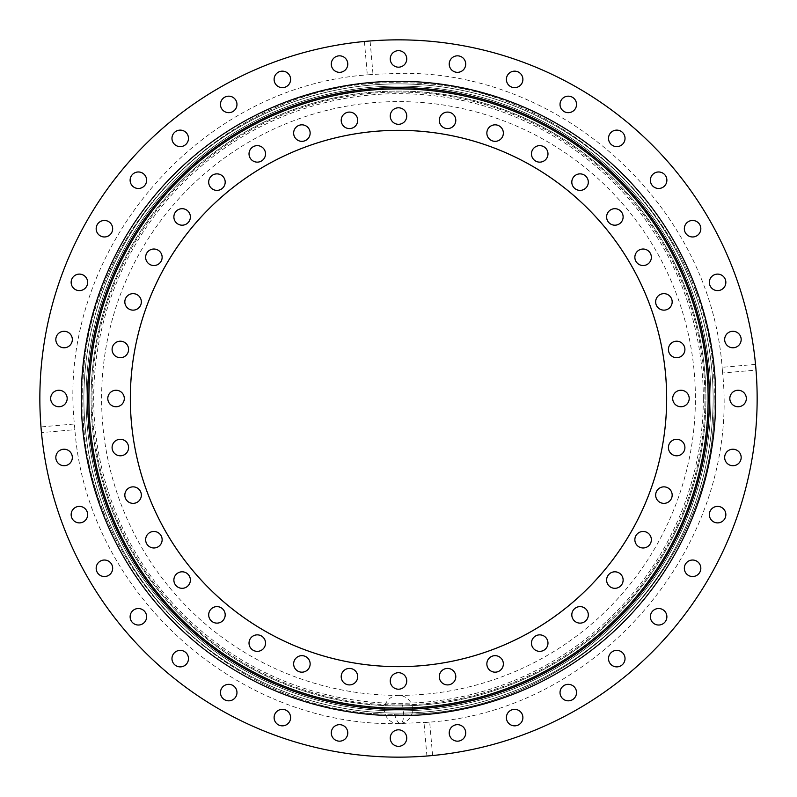 <?xml version="1.0" encoding="UTF-8"?>
<svg xmlns="http://www.w3.org/2000/svg" width="797" height="797" viewBox="0 0 797 797"><rect width="100%" height="100%" fill="white"/><g stroke="black" fill="none" stroke-linecap="round" stroke-linejoin="round"><path stroke-width="0.6" stroke-dasharray="3.98 2.99" d="M398.5 704.927A306.427 306.427 0 0 0 704.927 398.5A306.427 306.427 0 0 0 398.5 92.073A306.427 306.427 0 0 0 92.073 398.5A306.427 306.427 0 0 0 398.5 704.927M398.5 708.105A309.605 309.605 0 0 0 708.105 398.5A309.605 309.605 0 0 0 398.5 88.895A309.605 309.605 0 0 0 88.895 398.5A309.605 309.605 0 0 0 398.5 708.105A309.605 309.605 0 0 0 708.105 398.5A309.605 309.605 0 0 0 398.5 88.895A309.605 309.605 0 0 0 88.895 398.5A309.605 309.605 0 0 0 398.5 708.105A309.605 309.605 0 0 0 708.105 398.5A309.605 309.605 0 0 0 398.5 88.895A309.605 309.605 0 0 0 88.895 398.5A309.605 309.605 0 0 0 398.5 708.105A309.605 309.605 0 0 0 708.105 398.5A309.605 309.605 0 0 0 398.5 88.895A309.605 309.605 0 0 0 88.895 398.5A309.605 309.605 0 0 0 398.5 708.105A309.605 309.605 0 0 0 708.105 398.5A309.605 309.605 0 0 0 398.5 88.895A309.605 309.605 0 0 0 88.895 398.5A309.605 309.605 0 0 0 398.5 708.105M398.5 695.402A296.902 296.902 0 0 0 695.402 398.5A296.902 296.902 0 0 0 398.5 101.598A296.902 296.902 0 0 0 101.598 398.5A296.902 296.902 0 0 0 398.5 695.402M447.545 668.414A8.249 8.249 0 0 0 439.296 676.663A8.249 8.249 0 0 0 447.545 684.912A8.249 8.249 0 0 0 455.794 676.663A8.249 8.249 0 0 0 447.545 668.414M495.106 655.662A8.249 8.249 0 0 0 486.857 663.921A8.249 8.249 0 0 0 495.106 672.17A8.249 8.249 0 0 0 503.355 663.921A8.249 8.249 0 0 0 495.106 655.662M539.728 634.86A8.249 8.249 0 0 0 531.469 643.109A8.249 8.249 0 0 0 539.728 651.358A8.249 8.249 0 0 0 547.977 643.109A8.249 8.249 0 0 0 539.728 634.86M580.057 606.617A8.249 8.249 0 0 0 571.808 614.866A8.249 8.249 0 0 0 580.057 623.124A8.249 8.249 0 0 0 588.306 614.866A8.249 8.249 0 0 0 580.057 606.617M614.866 571.808A8.249 8.249 0 0 0 606.617 580.057A8.249 8.249 0 0 0 614.866 588.306A8.249 8.249 0 0 0 623.124 580.057A8.249 8.249 0 0 0 614.866 571.808M643.109 531.469A8.249 8.249 0 0 0 634.86 539.728A8.249 8.249 0 0 0 643.109 547.977A8.249 8.249 0 0 0 651.358 539.728A8.249 8.249 0 0 0 643.109 531.469M663.921 486.857A8.249 8.249 0 0 0 655.662 495.106A8.249 8.249 0 0 0 663.921 503.355A8.249 8.249 0 0 0 672.17 495.106A8.249 8.249 0 0 0 663.921 486.857M676.663 439.296A8.249 8.249 0 0 0 668.414 447.545A8.249 8.249 0 0 0 676.663 455.794A8.249 8.249 0 0 0 684.912 447.545A8.249 8.249 0 0 0 676.663 439.296M680.947 390.251A8.249 8.249 0 0 0 672.698 398.5A8.249 8.249 0 0 0 680.947 406.749A8.249 8.249 0 0 0 689.206 398.5A8.249 8.249 0 0 0 680.947 390.251M676.663 341.206A8.249 8.249 0 0 0 668.414 349.455A8.249 8.249 0 0 0 676.663 357.704A8.249 8.249 0 0 0 684.912 349.455A8.249 8.249 0 0 0 676.663 341.206M663.921 293.645A8.249 8.249 0 0 0 655.662 301.894A8.249 8.249 0 0 0 663.921 310.143A8.249 8.249 0 0 0 672.17 301.894A8.249 8.249 0 0 0 663.921 293.645M643.109 249.023A8.249 8.249 0 0 0 634.86 257.272A8.249 8.249 0 0 0 643.109 265.531A8.249 8.249 0 0 0 651.358 257.272A8.249 8.249 0 0 0 643.109 249.023M614.866 208.694A8.249 8.249 0 0 0 606.617 216.943A8.249 8.249 0 0 0 614.866 225.192A8.249 8.249 0 0 0 623.124 216.943A8.249 8.249 0 0 0 614.866 208.694M580.057 173.876A8.249 8.249 0 0 0 571.808 182.134A8.249 8.249 0 0 0 580.057 190.383A8.249 8.249 0 0 0 588.306 182.134A8.249 8.249 0 0 0 580.057 173.876M539.728 145.642A8.249 8.249 0 0 0 531.469 153.891A8.249 8.249 0 0 0 539.728 162.14A8.249 8.249 0 0 0 547.977 153.891A8.249 8.249 0 0 0 539.728 145.642M495.106 124.83A8.249 8.249 0 0 0 486.857 133.079A8.249 8.249 0 0 0 495.106 141.338A8.249 8.249 0 0 0 503.355 133.079A8.249 8.249 0 0 0 495.106 124.83M447.545 112.088A8.249 8.249 0 0 0 439.296 120.337A8.249 8.249 0 0 0 447.545 128.586A8.249 8.249 0 0 0 455.794 120.337A8.249 8.249 0 0 0 447.545 112.088M398.5 107.794A8.249 8.249 0 0 0 390.251 116.053A8.249 8.249 0 0 0 398.5 124.302A8.249 8.249 0 0 0 406.749 116.053A8.249 8.249 0 0 0 398.5 107.794M349.455 112.088A8.249 8.249 0 0 0 341.206 120.337A8.249 8.249 0 0 0 349.455 128.586A8.249 8.249 0 0 0 357.704 120.337A8.249 8.249 0 0 0 349.455 112.088M301.894 124.83A8.249 8.249 0 0 0 293.645 133.079A8.249 8.249 0 0 0 301.894 141.338A8.249 8.249 0 0 0 310.143 133.079A8.249 8.249 0 0 0 301.894 124.83M257.272 145.642A8.249 8.249 0 0 0 249.023 153.891A8.249 8.249 0 0 0 257.272 162.14A8.249 8.249 0 0 0 265.531 153.891A8.249 8.249 0 0 0 257.272 145.642M216.943 173.876A8.249 8.249 0 0 0 208.694 182.134A8.249 8.249 0 0 0 216.943 190.383A8.249 8.249 0 0 0 225.192 182.134A8.249 8.249 0 0 0 216.943 173.876M182.134 208.694A8.249 8.249 0 0 0 173.876 216.943A8.249 8.249 0 0 0 182.134 225.192A8.249 8.249 0 0 0 190.383 216.943A8.249 8.249 0 0 0 182.134 208.694M153.891 249.023A8.249 8.249 0 0 0 145.642 257.272A8.249 8.249 0 0 0 153.891 265.531A8.249 8.249 0 0 0 162.14 257.272A8.249 8.249 0 0 0 153.891 249.023M133.079 293.645A8.249 8.249 0 0 0 124.83 301.894A8.249 8.249 0 0 0 133.079 310.143A8.249 8.249 0 0 0 141.338 301.894A8.249 8.249 0 0 0 133.079 293.645M120.337 341.206A8.249 8.249 0 0 0 112.088 349.455A8.249 8.249 0 0 0 120.337 357.704A8.249 8.249 0 0 0 128.586 349.455A8.249 8.249 0 0 0 120.337 341.206M116.053 390.251A8.249 8.249 0 0 0 107.794 398.5A8.249 8.249 0 0 0 116.053 406.749A8.249 8.249 0 0 0 124.302 398.5A8.249 8.249 0 0 0 116.053 390.251M120.337 439.296A8.249 8.249 0 0 0 112.088 447.545A8.249 8.249 0 0 0 120.337 455.794A8.249 8.249 0 0 0 128.586 447.545A8.249 8.249 0 0 0 120.337 439.296M133.079 486.857A8.249 8.249 0 0 0 124.83 495.106A8.249 8.249 0 0 0 133.079 503.355A8.249 8.249 0 0 0 141.338 495.106A8.249 8.249 0 0 0 133.079 486.857M153.891 531.469A8.249 8.249 0 0 0 145.642 539.728A8.249 8.249 0 0 0 153.891 547.977A8.249 8.249 0 0 0 162.14 539.728A8.249 8.249 0 0 0 153.891 531.469M182.134 571.808A8.249 8.249 0 0 0 173.876 580.057A8.249 8.249 0 0 0 182.134 588.306A8.249 8.249 0 0 0 190.383 580.057A8.249 8.249 0 0 0 182.134 571.808M216.943 606.617A8.249 8.249 0 0 0 208.694 614.866A8.249 8.249 0 0 0 216.943 623.124A8.249 8.249 0 0 0 225.192 614.866A8.249 8.249 0 0 0 216.943 606.617M257.272 634.86A8.249 8.249 0 0 0 249.023 643.109A8.249 8.249 0 0 0 257.272 651.358A8.249 8.249 0 0 0 265.531 643.109A8.249 8.249 0 0 0 257.272 634.86M301.894 655.662A8.249 8.249 0 0 0 293.645 663.921A8.249 8.249 0 0 0 301.894 672.17A8.249 8.249 0 0 0 310.143 663.921A8.249 8.249 0 0 0 301.894 655.662M349.455 668.414A8.249 8.249 0 0 0 341.206 676.663A8.249 8.249 0 0 0 349.455 684.912A8.249 8.249 0 0 0 357.704 676.663A8.249 8.249 0 0 0 349.455 668.414M398.5 672.698A8.249 8.249 0 0 0 390.251 680.947A8.249 8.249 0 0 0 398.5 689.206A8.249 8.249 0 0 0 406.749 680.947A8.249 8.249 0 0 0 398.5 672.698M398.5 130.329A268.171 268.171 0 0 0 130.329 398.5A268.171 268.171 0 0 0 398.5 666.671A268.171 268.171 0 0 0 666.671 398.5A268.171 268.171 0 0 0 398.5 130.329M398.5 130.349A268.151 268.151 0 0 0 130.349 398.5A268.151 268.151 0 0 0 398.5 666.651A268.151 268.151 0 0 0 666.651 398.5A268.151 268.151 0 0 0 398.5 130.349M426.913 756.024L423.994 722.62L429.683 722.122L398.5 723.616C236.091 727.223 86.863 591.683 74.878 429.683L74.38 423.994L74.878 429.683L41.474 432.602M41.135 428.776L41.046 427.71M364.398 41.474L367.317 74.878L373.006 74.38L367.317 74.878C196.052 87.042 56.627 253.217 74.38 423.994L40.976 426.913M368.224 41.135L369.29 41.046M755.526 364.398L722.122 367.317L722.62 373.006L722.122 367.317C710.137 205.307 560.909 69.777 398.5 73.384L373.006 74.38L370.087 40.976M755.865 368.224L755.954 369.29M432.602 755.526L429.683 722.122C600.938 709.958 740.373 543.783 722.62 373.006L756.024 370.087M428.776 755.865L427.71 755.954M457.468 724.662A8.249 8.249 0 0 0 449.219 732.921A8.249 8.249 0 0 0 457.468 741.17A8.249 8.249 0 0 0 465.717 732.921A8.249 8.249 0 0 0 457.468 724.662M514.643 709.35A8.249 8.249 0 0 0 506.394 717.599A8.249 8.249 0 0 0 514.643 725.848A8.249 8.249 0 0 0 522.892 717.599A8.249 8.249 0 0 0 514.643 709.35M568.291 684.334A8.249 8.249 0 0 0 560.032 692.583A8.249 8.249 0 0 0 568.291 700.832A8.249 8.249 0 0 0 576.54 692.583A8.249 8.249 0 0 0 568.291 684.334M616.778 650.382A8.249 8.249 0 0 0 608.519 658.631A8.249 8.249 0 0 0 616.778 666.88A8.249 8.249 0 0 0 625.027 658.631A8.249 8.249 0 0 0 616.778 650.382M658.631 608.519A8.249 8.249 0 0 0 650.382 616.778A8.249 8.249 0 0 0 658.631 625.027A8.249 8.249 0 0 0 666.88 616.778A8.249 8.249 0 0 0 658.631 608.519M692.583 560.032A8.249 8.249 0 0 0 684.334 568.291A8.249 8.249 0 0 0 692.583 576.54A8.249 8.249 0 0 0 700.832 568.291A8.249 8.249 0 0 0 692.583 560.032M717.599 506.394A8.249 8.249 0 0 0 709.35 514.643A8.249 8.249 0 0 0 717.599 522.892A8.249 8.249 0 0 0 725.848 514.643A8.249 8.249 0 0 0 717.599 506.394M732.921 449.219A8.249 8.249 0 0 0 724.662 457.468A8.249 8.249 0 0 0 732.921 465.717A8.249 8.249 0 0 0 741.17 457.468A8.249 8.249 0 0 0 732.921 449.219M738.072 390.251A8.249 8.249 0 0 0 729.823 398.5A8.249 8.249 0 0 0 738.072 406.749A8.249 8.249 0 0 0 746.331 398.5A8.249 8.249 0 0 0 738.072 390.251M732.921 331.283A8.249 8.249 0 0 0 724.662 339.532A8.249 8.249 0 0 0 732.921 347.781A8.249 8.249 0 0 0 741.17 339.532A8.249 8.249 0 0 0 732.921 331.283M717.599 274.108A8.249 8.249 0 0 0 709.35 282.357A8.249 8.249 0 0 0 717.599 290.606A8.249 8.249 0 0 0 725.848 282.357A8.249 8.249 0 0 0 717.599 274.108M692.583 220.46A8.249 8.249 0 0 0 684.334 228.709A8.249 8.249 0 0 0 692.583 236.968A8.249 8.249 0 0 0 700.832 228.709A8.249 8.249 0 0 0 692.583 220.46M658.631 171.973A8.249 8.249 0 0 0 650.382 180.222A8.249 8.249 0 0 0 658.631 188.481A8.249 8.249 0 0 0 666.88 180.222A8.249 8.249 0 0 0 658.631 171.973M616.778 130.12A8.249 8.249 0 0 0 608.519 138.369A8.249 8.249 0 0 0 616.778 146.618A8.249 8.249 0 0 0 625.027 138.369A8.249 8.249 0 0 0 616.778 130.12M568.291 96.168A8.249 8.249 0 0 0 560.032 104.417A8.249 8.249 0 0 0 568.291 112.666A8.249 8.249 0 0 0 576.54 104.417A8.249 8.249 0 0 0 568.291 96.168M514.643 71.152A8.249 8.249 0 0 0 506.394 79.401A8.249 8.249 0 0 0 514.643 87.65A8.249 8.249 0 0 0 522.892 79.401A8.249 8.249 0 0 0 514.643 71.152M457.468 55.83A8.249 8.249 0 0 0 449.219 64.079A8.249 8.249 0 0 0 457.468 72.338A8.249 8.249 0 0 0 465.717 64.079A8.249 8.249 0 0 0 457.468 55.83M398.5 50.669A8.249 8.249 0 0 0 390.251 58.928A8.249 8.249 0 0 0 398.5 67.177A8.249 8.249 0 0 0 406.749 58.928A8.249 8.249 0 0 0 398.5 50.669M339.532 55.83A8.249 8.249 0 0 0 331.283 64.079A8.249 8.249 0 0 0 339.532 72.338A8.249 8.249 0 0 0 347.781 64.079A8.249 8.249 0 0 0 339.532 55.83M282.357 71.152A8.249 8.249 0 0 0 274.108 79.401A8.249 8.249 0 0 0 282.357 87.65A8.249 8.249 0 0 0 290.606 79.401A8.249 8.249 0 0 0 282.357 71.152M228.709 96.168A8.249 8.249 0 0 0 220.46 104.417A8.249 8.249 0 0 0 228.709 112.666A8.249 8.249 0 0 0 236.968 104.417A8.249 8.249 0 0 0 228.709 96.168M180.222 130.12A8.249 8.249 0 0 0 171.973 138.369A8.249 8.249 0 0 0 180.222 146.618A8.249 8.249 0 0 0 188.481 138.369A8.249 8.249 0 0 0 180.222 130.12M138.369 171.973A8.249 8.249 0 0 0 130.12 180.222A8.249 8.249 0 0 0 138.369 188.481A8.249 8.249 0 0 0 146.618 180.222A8.249 8.249 0 0 0 138.369 171.973M104.417 220.46A8.249 8.249 0 0 0 96.168 228.709A8.249 8.249 0 0 0 104.417 236.968A8.249 8.249 0 0 0 112.666 228.709A8.249 8.249 0 0 0 104.417 220.46M79.401 274.108A8.249 8.249 0 0 0 71.152 282.357A8.249 8.249 0 0 0 79.401 290.606A8.249 8.249 0 0 0 87.65 282.357A8.249 8.249 0 0 0 79.401 274.108M64.079 331.283A8.249 8.249 0 0 0 55.83 339.532A8.249 8.249 0 0 0 64.079 347.781A8.249 8.249 0 0 0 72.338 339.532A8.249 8.249 0 0 0 64.079 331.283M58.928 390.251A8.249 8.249 0 0 0 50.669 398.5A8.249 8.249 0 0 0 58.928 406.749A8.249 8.249 0 0 0 67.177 398.5A8.249 8.249 0 0 0 58.928 390.251M64.079 449.219A8.249 8.249 0 0 0 55.83 457.468A8.249 8.249 0 0 0 64.079 465.717A8.249 8.249 0 0 0 72.338 457.468A8.249 8.249 0 0 0 64.079 449.219M79.401 506.394A8.249 8.249 0 0 0 71.152 514.643A8.249 8.249 0 0 0 79.401 522.892A8.249 8.249 0 0 0 87.65 514.643A8.249 8.249 0 0 0 79.401 506.394M104.417 560.032A8.249 8.249 0 0 0 96.168 568.291A8.249 8.249 0 0 0 104.417 576.54A8.249 8.249 0 0 0 112.666 568.291A8.249 8.249 0 0 0 104.417 560.032M138.369 608.519A8.249 8.249 0 0 0 130.12 616.778A8.249 8.249 0 0 0 138.369 625.027A8.249 8.249 0 0 0 146.618 616.778A8.249 8.249 0 0 0 138.369 608.519M180.222 650.382A8.249 8.249 0 0 0 171.973 658.631A8.249 8.249 0 0 0 180.222 666.88A8.249 8.249 0 0 0 188.481 658.631A8.249 8.249 0 0 0 180.222 650.382M228.709 684.334A8.249 8.249 0 0 0 220.46 692.583A8.249 8.249 0 0 0 228.709 700.832A8.249 8.249 0 0 0 236.968 692.583A8.249 8.249 0 0 0 228.709 684.334M282.357 709.35A8.249 8.249 0 0 0 274.108 717.599A8.249 8.249 0 0 0 282.357 725.848A8.249 8.249 0 0 0 290.606 717.599A8.249 8.249 0 0 0 282.357 709.35M339.532 724.662A8.249 8.249 0 0 0 331.283 732.921A8.249 8.249 0 0 0 339.532 741.17A8.249 8.249 0 0 0 347.781 732.921A8.249 8.249 0 0 0 339.532 724.662M398.5 729.823A8.249 8.249 0 0 0 390.251 738.072A8.249 8.249 0 0 0 398.5 746.331A8.249 8.249 0 0 0 406.749 738.072A8.249 8.249 0 0 0 398.5 729.823M398.5 39.88A358.62 358.62 0 0 1 757.12 398.5A358.62 358.62 0 0 1 398.5 757.12A358.62 358.62 0 0 0 757.12 398.5A358.62 358.62 0 0 0 398.5 39.88A358.62 358.62 0 0 0 39.88 398.5A358.62 358.62 0 0 0 398.5 757.12A358.62 358.62 0 0 1 39.88 398.5A358.62 358.62 0 0 1 398.5 39.88M398.5 86.076A312.424 312.424 0 0 0 86.076 398.5A312.424 312.424 0 0 0 398.5 710.924A312.424 312.424 0 0 0 710.924 398.5A312.424 312.424 0 0 0 398.5 86.076A312.424 312.424 0 0 0 86.076 398.5A312.424 312.424 0 0 0 398.5 710.924A312.424 312.424 0 0 0 710.924 398.5A312.424 312.424 0 0 0 398.5 86.076A312.424 312.424 0 0 0 86.076 398.5A312.424 312.424 0 0 0 398.5 710.924A312.424 312.424 0 0 0 710.924 398.5A312.424 312.424 0 0 0 398.5 86.076A312.424 312.424 0 0 0 86.076 398.5A312.424 312.424 0 0 0 398.5 710.924A312.424 312.424 0 0 0 710.924 398.5A312.424 312.424 0 0 0 398.5 86.076A312.424 312.424 0 0 0 86.076 398.5A312.424 312.424 0 0 0 398.5 710.924A312.424 312.424 0 0 0 710.924 398.5A312.424 312.424 0 0 0 398.5 86.076A312.424 312.424 0 0 0 86.076 398.5A312.424 312.424 0 0 0 398.5 710.924A312.424 312.424 0 0 0 710.924 398.5A312.424 312.424 0 0 0 398.5 86.076M428.607 755.885L429.304 755.825M755.885 368.393L755.825 367.696M398.5 757.15A358.65 358.65 0 0 0 757.15 398.5A358.65 358.65 0 0 0 398.5 39.85A358.65 358.65 0 0 0 39.85 398.5A358.65 358.65 0 0 0 398.5 757.15M41.115 428.607L41.175 429.304M368.393 41.115L367.696 41.175M704.927 398.5A306.427 306.427 0 0 0 398.5 92.073A306.427 306.427 0 0 0 92.073 398.5A306.427 306.427 0 0 0 398.5 704.927A306.427 306.427 0 0 0 704.927 398.5M709.37 398.5A310.87 310.87 0 0 0 398.5 87.63A310.87 310.87 0 0 0 87.63 398.5A310.87 310.87 0 0 0 398.5 709.37A310.87 310.87 0 0 0 709.37 398.5M709.659 398.5A311.159 311.159 0 0 0 398.5 87.341A311.159 311.159 0 0 0 87.341 398.5A311.159 311.159 0 0 0 398.5 709.659A311.159 311.159 0 0 0 709.659 398.5A311.159 311.159 0 0 0 398.5 87.341A311.159 311.159 0 0 0 87.341 398.5A311.159 311.159 0 0 0 398.5 709.659A311.159 311.159 0 0 0 709.659 398.5M703.313 398.5A304.813 304.813 0 0 0 398.5 93.687A304.813 304.813 0 0 0 93.687 398.5A304.813 304.813 0 0 0 398.5 703.313A304.813 304.813 0 0 0 703.313 398.5M398.5 705.913A307.413 307.413 0 0 0 705.913 398.5A307.413 307.413 0 0 0 398.5 91.087A307.413 307.413 0 0 0 91.087 398.5A307.413 307.413 0 0 0 398.5 705.913A307.413 307.413 0 0 0 705.913 398.5A307.413 307.413 0 0 0 398.5 91.087A307.413 307.413 0 0 0 91.087 398.5A307.413 307.413 0 0 0 398.5 705.913M398.5 83.884A314.616 314.616 0 0 0 83.884 398.5A314.616 314.616 0 0 0 398.5 713.116A314.616 314.616 0 0 0 713.116 398.5A314.616 314.616 0 0 0 398.5 83.884A314.616 314.616 0 0 0 83.884 398.5A314.616 314.616 0 0 0 398.5 713.116A314.616 314.616 0 0 0 713.116 398.5A314.616 314.616 0 0 0 398.5 83.884M402.375 704.777A14.107 4.732 -98.5 0 1 401.847 722.66A14.107 4.732 -98.5 0 1 400.572 723.467A14.107 4.732 -98.5 0 1 394.625 714.251M705.913 398.5A307.413 307.413 0 0 0 398.5 91.087A307.413 307.413 0 0 0 91.087 398.5A307.413 307.413 0 0 0 398.5 705.913A307.413 307.413 0 0 0 705.913 398.5A307.413 307.413 0 0 0 398.5 91.087A307.413 307.413 0 0 0 91.087 398.5A307.413 307.413 0 0 0 398.5 705.913A307.413 307.413 0 0 0 705.913 398.5M83.884 398.5A314.616 314.616 0 0 0 398.5 713.116A314.616 314.616 0 0 0 713.116 398.5A314.616 314.616 0 0 0 398.5 83.884A314.616 314.616 0 0 0 83.884 398.5A314.616 314.616 0 0 0 398.5 713.116A314.616 314.616 0 0 0 713.116 398.5A314.616 314.616 0 0 0 398.5 83.884A314.616 314.616 0 0 0 83.884 398.5M398.5 714.102C231.668 718.296 81.364 570.333 82.938 403.461C75.765 233.093 228.042 78.405 398.5 82.898C568.958 78.405 721.235 233.093 714.062 403.461C715.636 570.333 565.332 718.296 398.5 714.102M400.572 723.467A14.107 14.107 0 0 0 410.764 702.556A14.107 14.107 0 0 0 384.543 711.591A14.107 14.107 0 0 0 400.572 723.467M714.102 398.5C718.286 565.342 570.343 715.626 403.461 714.062C233.073 721.215 78.415 568.978 82.898 398.5C78.415 228.022 233.073 75.785 403.461 82.938C570.343 81.374 718.286 231.658 714.102 398.5"/><path stroke-width="1.2" d="M447.545 668.414A8.249 8.249 0 0 0 439.296 676.663A8.249 8.249 0 0 0 447.545 684.912A8.249 8.249 0 0 0 455.794 676.663A8.249 8.249 0 0 0 447.545 668.414M495.106 655.662A8.249 8.249 0 0 0 486.857 663.921A8.249 8.249 0 0 0 495.106 672.17A8.249 8.249 0 0 0 503.355 663.921A8.249 8.249 0 0 0 495.106 655.662M539.728 634.86A8.249 8.249 0 0 0 531.469 643.109A8.249 8.249 0 0 0 539.728 651.358A8.249 8.249 0 0 0 547.977 643.109A8.249 8.249 0 0 0 539.728 634.86M580.057 606.617A8.249 8.249 0 0 0 571.808 614.866A8.249 8.249 0 0 0 580.057 623.124A8.249 8.249 0 0 0 588.306 614.866A8.249 8.249 0 0 0 580.057 606.617M614.866 571.808A8.249 8.249 0 0 0 606.617 580.057A8.249 8.249 0 0 0 614.866 588.306A8.249 8.249 0 0 0 623.124 580.057A8.249 8.249 0 0 0 614.866 571.808M643.109 531.469A8.249 8.249 0 0 0 634.86 539.728A8.249 8.249 0 0 0 643.109 547.977A8.249 8.249 0 0 0 651.358 539.728A8.249 8.249 0 0 0 643.109 531.469M663.921 486.857A8.249 8.249 0 0 0 655.662 495.106A8.249 8.249 0 0 0 663.921 503.355A8.249 8.249 0 0 0 672.17 495.106A8.249 8.249 0 0 0 663.921 486.857M676.663 439.296A8.249 8.249 0 0 0 668.414 447.545A8.249 8.249 0 0 0 676.663 455.794A8.249 8.249 0 0 0 684.912 447.545A8.249 8.249 0 0 0 676.663 439.296M680.947 390.251A8.249 8.249 0 0 0 672.698 398.5A8.249 8.249 0 0 0 680.947 406.749A8.249 8.249 0 0 0 689.206 398.5A8.249 8.249 0 0 0 680.947 390.251M676.663 341.206A8.249 8.249 0 0 0 668.414 349.455A8.249 8.249 0 0 0 676.663 357.704A8.249 8.249 0 0 0 684.912 349.455A8.249 8.249 0 0 0 676.663 341.206M663.921 293.645A8.249 8.249 0 0 0 655.662 301.894A8.249 8.249 0 0 0 663.921 310.143A8.249 8.249 0 0 0 672.17 301.894A8.249 8.249 0 0 0 663.921 293.645M643.109 249.023A8.249 8.249 0 0 0 634.86 257.272A8.249 8.249 0 0 0 643.109 265.531A8.249 8.249 0 0 0 651.358 257.272A8.249 8.249 0 0 0 643.109 249.023M614.866 208.694A8.249 8.249 0 0 0 606.617 216.943A8.249 8.249 0 0 0 614.866 225.192A8.249 8.249 0 0 0 623.124 216.943A8.249 8.249 0 0 0 614.866 208.694M580.057 173.876A8.249 8.249 0 0 0 571.808 182.134A8.249 8.249 0 0 0 580.057 190.383A8.249 8.249 0 0 0 588.306 182.134A8.249 8.249 0 0 0 580.057 173.876M539.728 145.642A8.249 8.249 0 0 0 531.469 153.891A8.249 8.249 0 0 0 539.728 162.14A8.249 8.249 0 0 0 547.977 153.891A8.249 8.249 0 0 0 539.728 145.642M495.106 124.83A8.249 8.249 0 0 0 486.857 133.079A8.249 8.249 0 0 0 495.106 141.338A8.249 8.249 0 0 0 503.355 133.079A8.249 8.249 0 0 0 495.106 124.83M447.545 112.088A8.249 8.249 0 0 0 439.296 120.337A8.249 8.249 0 0 0 447.545 128.586A8.249 8.249 0 0 0 455.794 120.337A8.249 8.249 0 0 0 447.545 112.088M398.5 107.794A8.249 8.249 0 0 0 390.251 116.053A8.249 8.249 0 0 0 398.5 124.302A8.249 8.249 0 0 0 406.749 116.053A8.249 8.249 0 0 0 398.5 107.794M349.455 112.088A8.249 8.249 0 0 0 341.206 120.337A8.249 8.249 0 0 0 349.455 128.586A8.249 8.249 0 0 0 357.704 120.337A8.249 8.249 0 0 0 349.455 112.088M301.894 124.83A8.249 8.249 0 0 0 293.645 133.079A8.249 8.249 0 0 0 301.894 141.338A8.249 8.249 0 0 0 310.143 133.079A8.249 8.249 0 0 0 301.894 124.83M257.272 145.642A8.249 8.249 0 0 0 249.023 153.891A8.249 8.249 0 0 0 257.272 162.14A8.249 8.249 0 0 0 265.531 153.891A8.249 8.249 0 0 0 257.272 145.642M216.943 173.876A8.249 8.249 0 0 0 208.694 182.134A8.249 8.249 0 0 0 216.943 190.383A8.249 8.249 0 0 0 225.192 182.134A8.249 8.249 0 0 0 216.943 173.876M182.134 208.694A8.249 8.249 0 0 0 173.876 216.943A8.249 8.249 0 0 0 182.134 225.192A8.249 8.249 0 0 0 190.383 216.943A8.249 8.249 0 0 0 182.134 208.694M153.891 249.023A8.249 8.249 0 0 0 145.642 257.272A8.249 8.249 0 0 0 153.891 265.531A8.249 8.249 0 0 0 162.14 257.272A8.249 8.249 0 0 0 153.891 249.023M133.079 293.645A8.249 8.249 0 0 0 124.83 301.894A8.249 8.249 0 0 0 133.079 310.143A8.249 8.249 0 0 0 141.338 301.894A8.249 8.249 0 0 0 133.079 293.645M120.337 341.206A8.249 8.249 0 0 0 112.088 349.455A8.249 8.249 0 0 0 120.337 357.704A8.249 8.249 0 0 0 128.586 349.455A8.249 8.249 0 0 0 120.337 341.206M116.053 390.251A8.249 8.249 0 0 0 107.794 398.5A8.249 8.249 0 0 0 116.053 406.749A8.249 8.249 0 0 0 124.302 398.5A8.249 8.249 0 0 0 116.053 390.251M120.337 439.296A8.249 8.249 0 0 0 112.088 447.545A8.249 8.249 0 0 0 120.337 455.794A8.249 8.249 0 0 0 128.586 447.545A8.249 8.249 0 0 0 120.337 439.296M133.079 486.857A8.249 8.249 0 0 0 124.83 495.106A8.249 8.249 0 0 0 133.079 503.355A8.249 8.249 0 0 0 141.338 495.106A8.249 8.249 0 0 0 133.079 486.857M153.891 531.469A8.249 8.249 0 0 0 145.642 539.728A8.249 8.249 0 0 0 153.891 547.977A8.249 8.249 0 0 0 162.14 539.728A8.249 8.249 0 0 0 153.891 531.469M182.134 571.808A8.249 8.249 0 0 0 173.876 580.057A8.249 8.249 0 0 0 182.134 588.306A8.249 8.249 0 0 0 190.383 580.057A8.249 8.249 0 0 0 182.134 571.808M216.943 606.617A8.249 8.249 0 0 0 208.694 614.866A8.249 8.249 0 0 0 216.943 623.124A8.249 8.249 0 0 0 225.192 614.866A8.249 8.249 0 0 0 216.943 606.617M257.272 634.86A8.249 8.249 0 0 0 249.023 643.109A8.249 8.249 0 0 0 257.272 651.358A8.249 8.249 0 0 0 265.531 643.109A8.249 8.249 0 0 0 257.272 634.86M301.894 655.662A8.249 8.249 0 0 0 293.645 663.921A8.249 8.249 0 0 0 301.894 672.17A8.249 8.249 0 0 0 310.143 663.921A8.249 8.249 0 0 0 301.894 655.662M349.455 668.414A8.249 8.249 0 0 0 341.206 676.663A8.249 8.249 0 0 0 349.455 684.912A8.249 8.249 0 0 0 357.704 676.663A8.249 8.249 0 0 0 349.455 668.414M398.5 672.698A8.249 8.249 0 0 0 390.251 680.947A8.249 8.249 0 0 0 398.5 689.206A8.249 8.249 0 0 0 406.749 680.947A8.249 8.249 0 0 0 398.5 672.698M398.5 666.671A268.171 268.171 0 0 1 130.329 398.5A268.171 268.171 0 0 1 398.5 130.329A268.171 268.171 0 0 1 666.671 398.5A268.171 268.171 0 0 1 398.5 666.671M398.5 666.651A268.151 268.151 0 0 1 130.349 398.5A268.151 268.151 0 0 1 398.5 130.349A268.151 268.151 0 0 1 666.651 398.5A268.151 268.151 0 0 1 398.5 666.651M398.5 708.105A309.605 309.605 0 0 0 708.105 398.5A309.605 309.605 0 0 0 398.5 88.895A309.605 309.605 0 0 0 88.895 398.5A309.605 309.605 0 0 0 398.5 708.105M41.175 429.304L41.135 428.776M41.046 427.71L41.115 428.607M367.696 41.175L368.224 41.135M369.29 41.046L368.393 41.115M755.825 367.696L755.865 368.224M755.954 369.29L755.885 368.393M429.304 755.825L428.776 755.865M427.71 755.954L428.607 755.885M457.468 724.662A8.249 8.249 0 0 0 449.219 732.921A8.249 8.249 0 0 0 457.468 741.17A8.249 8.249 0 0 0 465.717 732.921A8.249 8.249 0 0 0 457.468 724.662M514.643 709.35A8.249 8.249 0 0 0 506.394 717.599A8.249 8.249 0 0 0 514.643 725.848A8.249 8.249 0 0 0 522.892 717.599A8.249 8.249 0 0 0 514.643 709.35M568.291 684.334A8.249 8.249 0 0 0 560.032 692.583A8.249 8.249 0 0 0 568.291 700.832A8.249 8.249 0 0 0 576.54 692.583A8.249 8.249 0 0 0 568.291 684.334M616.778 650.382A8.249 8.249 0 0 0 608.519 658.631A8.249 8.249 0 0 0 616.778 666.88A8.249 8.249 0 0 0 625.027 658.631A8.249 8.249 0 0 0 616.778 650.382M658.631 608.519A8.249 8.249 0 0 0 650.382 616.778A8.249 8.249 0 0 0 658.631 625.027A8.249 8.249 0 0 0 666.88 616.778A8.249 8.249 0 0 0 658.631 608.519M692.583 560.032A8.249 8.249 0 0 0 684.334 568.291A8.249 8.249 0 0 0 692.583 576.54A8.249 8.249 0 0 0 700.832 568.291A8.249 8.249 0 0 0 692.583 560.032M717.599 506.394A8.249 8.249 0 0 0 709.35 514.643A8.249 8.249 0 0 0 717.599 522.892A8.249 8.249 0 0 0 725.848 514.643A8.249 8.249 0 0 0 717.599 506.394M732.921 449.219A8.249 8.249 0 0 0 724.662 457.468A8.249 8.249 0 0 0 732.921 465.717A8.249 8.249 0 0 0 741.17 457.468A8.249 8.249 0 0 0 732.921 449.219M738.072 390.251A8.249 8.249 0 0 0 729.823 398.5A8.249 8.249 0 0 0 738.072 406.749A8.249 8.249 0 0 0 746.331 398.5A8.249 8.249 0 0 0 738.072 390.251M732.921 331.283A8.249 8.249 0 0 0 724.662 339.532A8.249 8.249 0 0 0 732.921 347.781A8.249 8.249 0 0 0 741.17 339.532A8.249 8.249 0 0 0 732.921 331.283M717.599 274.108A8.249 8.249 0 0 0 709.35 282.357A8.249 8.249 0 0 0 717.599 290.606A8.249 8.249 0 0 0 725.848 282.357A8.249 8.249 0 0 0 717.599 274.108M692.583 220.46A8.249 8.249 0 0 0 684.334 228.709A8.249 8.249 0 0 0 692.583 236.968A8.249 8.249 0 0 0 700.832 228.709A8.249 8.249 0 0 0 692.583 220.46M658.631 171.973A8.249 8.249 0 0 0 650.382 180.222A8.249 8.249 0 0 0 658.631 188.481A8.249 8.249 0 0 0 666.88 180.222A8.249 8.249 0 0 0 658.631 171.973M616.778 130.12A8.249 8.249 0 0 0 608.519 138.369A8.249 8.249 0 0 0 616.778 146.618A8.249 8.249 0 0 0 625.027 138.369A8.249 8.249 0 0 0 616.778 130.12M568.291 96.168A8.249 8.249 0 0 0 560.032 104.417A8.249 8.249 0 0 0 568.291 112.666A8.249 8.249 0 0 0 576.54 104.417A8.249 8.249 0 0 0 568.291 96.168M514.643 71.152A8.249 8.249 0 0 0 506.394 79.401A8.249 8.249 0 0 0 514.643 87.65A8.249 8.249 0 0 0 522.892 79.401A8.249 8.249 0 0 0 514.643 71.152M457.468 55.83A8.249 8.249 0 0 0 449.219 64.079A8.249 8.249 0 0 0 457.468 72.338A8.249 8.249 0 0 0 465.717 64.079A8.249 8.249 0 0 0 457.468 55.83M398.5 50.669A8.249 8.249 0 0 0 390.251 58.928A8.249 8.249 0 0 0 398.5 67.177A8.249 8.249 0 0 0 406.749 58.928A8.249 8.249 0 0 0 398.5 50.669M339.532 55.83A8.249 8.249 0 0 0 331.283 64.079A8.249 8.249 0 0 0 339.532 72.338A8.249 8.249 0 0 0 347.781 64.079A8.249 8.249 0 0 0 339.532 55.83M282.357 71.152A8.249 8.249 0 0 0 274.108 79.401A8.249 8.249 0 0 0 282.357 87.65A8.249 8.249 0 0 0 290.606 79.401A8.249 8.249 0 0 0 282.357 71.152M228.709 96.168A8.249 8.249 0 0 0 220.46 104.417A8.249 8.249 0 0 0 228.709 112.666A8.249 8.249 0 0 0 236.968 104.417A8.249 8.249 0 0 0 228.709 96.168M180.222 130.12A8.249 8.249 0 0 0 171.973 138.369A8.249 8.249 0 0 0 180.222 146.618A8.249 8.249 0 0 0 188.481 138.369A8.249 8.249 0 0 0 180.222 130.12M138.369 171.973A8.249 8.249 0 0 0 130.12 180.222A8.249 8.249 0 0 0 138.369 188.481A8.249 8.249 0 0 0 146.618 180.222A8.249 8.249 0 0 0 138.369 171.973M104.417 220.46A8.249 8.249 0 0 0 96.168 228.709A8.249 8.249 0 0 0 104.417 236.968A8.249 8.249 0 0 0 112.666 228.709A8.249 8.249 0 0 0 104.417 220.46M79.401 274.108A8.249 8.249 0 0 0 71.152 282.357A8.249 8.249 0 0 0 79.401 290.606A8.249 8.249 0 0 0 87.65 282.357A8.249 8.249 0 0 0 79.401 274.108M64.079 331.283A8.249 8.249 0 0 0 55.83 339.532A8.249 8.249 0 0 0 64.079 347.781A8.249 8.249 0 0 0 72.338 339.532A8.249 8.249 0 0 0 64.079 331.283M58.928 390.251A8.249 8.249 0 0 0 50.669 398.5A8.249 8.249 0 0 0 58.928 406.749A8.249 8.249 0 0 0 67.177 398.5A8.249 8.249 0 0 0 58.928 390.251M64.079 449.219A8.249 8.249 0 0 0 55.83 457.468A8.249 8.249 0 0 0 64.079 465.717A8.249 8.249 0 0 0 72.338 457.468A8.249 8.249 0 0 0 64.079 449.219M79.401 506.394A8.249 8.249 0 0 0 71.152 514.643A8.249 8.249 0 0 0 79.401 522.892A8.249 8.249 0 0 0 87.65 514.643A8.249 8.249 0 0 0 79.401 506.394M104.417 560.032A8.249 8.249 0 0 0 96.168 568.291A8.249 8.249 0 0 0 104.417 576.54A8.249 8.249 0 0 0 112.666 568.291A8.249 8.249 0 0 0 104.417 560.032M138.369 608.519A8.249 8.249 0 0 0 130.12 616.778A8.249 8.249 0 0 0 138.369 625.027A8.249 8.249 0 0 0 146.618 616.778A8.249 8.249 0 0 0 138.369 608.519M180.222 650.382A8.249 8.249 0 0 0 171.973 658.631A8.249 8.249 0 0 0 180.222 666.88A8.249 8.249 0 0 0 188.481 658.631A8.249 8.249 0 0 0 180.222 650.382M228.709 684.334A8.249 8.249 0 0 0 220.46 692.583A8.249 8.249 0 0 0 228.709 700.832A8.249 8.249 0 0 0 236.968 692.583A8.249 8.249 0 0 0 228.709 684.334M282.357 709.35A8.249 8.249 0 0 0 274.108 717.599A8.249 8.249 0 0 0 282.357 725.848A8.249 8.249 0 0 0 290.606 717.599A8.249 8.249 0 0 0 282.357 709.35M339.532 724.662A8.249 8.249 0 0 0 331.283 732.921A8.249 8.249 0 0 0 339.532 741.17A8.249 8.249 0 0 0 347.781 732.921A8.249 8.249 0 0 0 339.532 724.662M398.5 729.823A8.249 8.249 0 0 0 390.251 738.072A8.249 8.249 0 0 0 398.5 746.331A8.249 8.249 0 0 0 406.749 738.072A8.249 8.249 0 0 0 398.5 729.823M398.5 757.15A358.65 358.65 0 0 0 757.15 398.5A358.65 358.65 0 0 0 398.5 39.85A358.65 358.65 0 0 0 39.85 398.5A358.65 358.65 0 0 0 398.5 757.15M87.63 398.5A310.87 310.87 0 0 0 398.5 709.37A310.87 310.87 0 0 0 709.37 398.5A310.87 310.87 0 0 0 398.5 87.63A310.87 310.87 0 0 0 87.63 398.5M81.284 398.5A317.216 317.216 0 0 0 398.5 715.716A317.216 317.216 0 0 0 715.716 398.5A317.216 317.216 0 0 0 398.5 81.284A317.216 317.216 0 0 0 81.284 398.5"/></g></svg>
